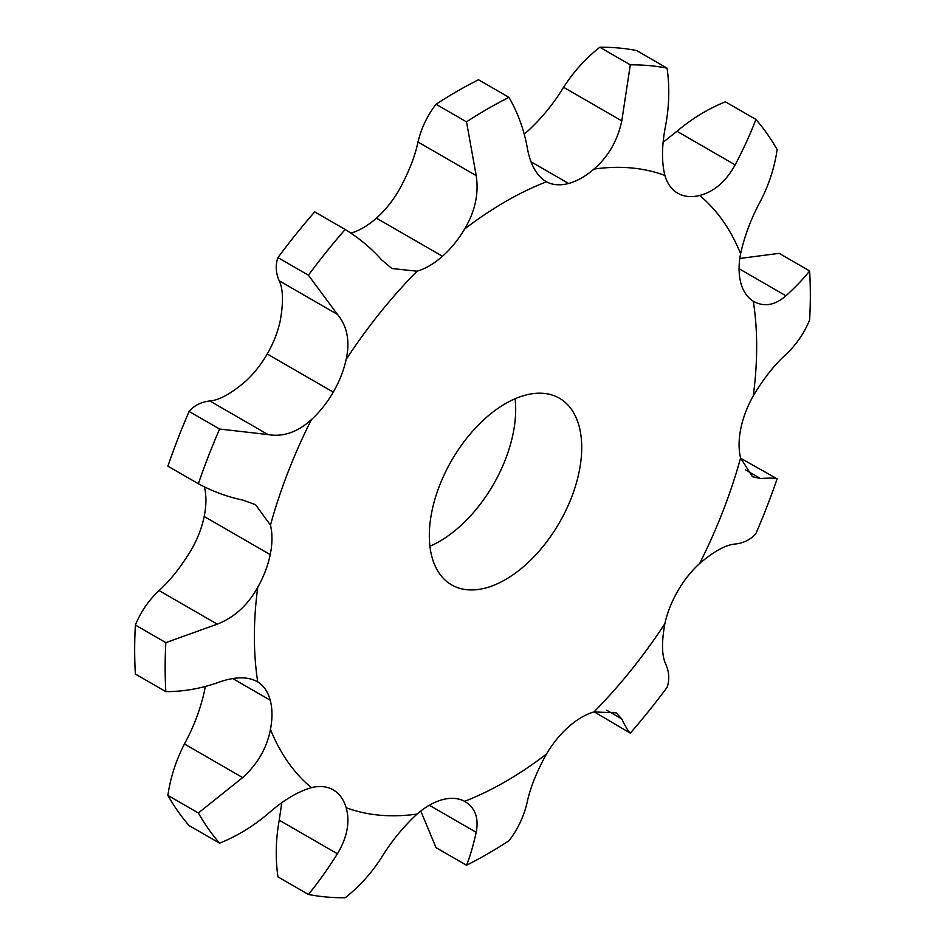 <?xml version="1.0" encoding="UTF-8"?>
<svg xmlns="http://www.w3.org/2000/svg" width="945" height="945" viewBox="0 0 945 945"><rect width="100%" height="100%" fill="white"/><g stroke="black" fill="none" stroke-linecap="round" stroke-linejoin="round"><path stroke-width="1.42" d="M464.586 229.08A355.178 205.065 -60 0 1 505.516 201.568A355.178 205.065 -60 0 1 546.458 181.806A71.844 41.474 -60 0 0 568.559 183.472A71.844 41.474 -60 0 0 568.571 183.472A71.844 41.474 -60 0 0 593.956 169.084A355.178 205.065 -60 0 1 664.867 175.416A71.844 41.474 -60 0 0 677.766 193.229L677.766 193.229A71.844 41.474 -60 0 0 699.643 195.485A355.178 205.065 -60 0 1 740.585 253.732A71.844 41.474 -60 0 0 740.809 282.909A71.844 41.474 -60 0 1 740.809 282.909A71.844 41.474 -60 0 0 753.307 301.231A355.178 205.065 -60 0 1 753.307 395.778A71.844 41.474 -60 0 0 740.809 428.51A71.844 41.474 -60 0 1 740.809 428.51A71.844 41.474 -60 0 0 740.585 457.971A355.178 205.065 -60 0 1 699.643 563.492A71.844 41.474 -60 0 0 677.766 591.003A71.844 41.474 -60 0 0 677.766 591.015A71.844 41.474 -60 0 0 664.867 623.712A355.178 205.065 -60 0 1 593.956 711.928A71.844 41.474 -60 0 0 568.571 726.847A71.844 41.474 -60 0 0 568.559 726.859A71.844 41.474 -60 0 0 546.458 754.051A355.178 205.065 -60 0 1 464.586 801.325A71.844 41.474 -60 0 0 442.484 799.659A71.844 41.474 -60 0 1 442.484 799.659A71.844 41.474 -60 0 0 417.088 814.047A355.178 205.065 -60 0 1 346.165 807.715A71.844 41.474 -60 0 0 333.278 789.902A71.844 41.474 -60 0 1 333.278 789.902A71.844 41.474 -60 0 0 311.401 787.646A355.178 205.065 -60 0 1 270.459 729.398A71.844 41.474 -60 0 0 270.235 700.21A71.844 41.474 -60 0 1 270.235 700.21A71.844 41.474 -60 0 0 257.737 681.9A355.178 205.065 -60 0 1 257.737 587.353A71.844 41.474 -60 0 0 270.223 554.62A71.844 41.474 -60 0 1 270.223 554.62A71.844 41.474 -60 0 0 270.459 525.16A355.178 205.065 -60 0 1 311.401 419.639A71.844 41.474 -60 0 0 333.266 392.128A71.844 41.474 -60 0 1 333.266 392.128A71.844 41.474 -60 0 0 346.165 359.407A355.178 205.065 -60 0 1 417.088 271.191A71.844 41.474 -60 0 0 442.473 256.272A71.844 41.474 -60 0 1 442.473 256.272A71.844 41.474 -60 0 0 464.586 229.08C475.111 211.373 478.985 193.56 476.197 175.616L466.511 121.87L436.035 104.269C427.353 115.491 421.34 128.071 417.997 142.01C414.985 156.61 408.5 172.923 398.542 190.949A71.844 41.474 -60 0 1 376.441 218.141A71.844 41.474 -60 0 1 376.429 218.153A71.844 41.474 -60 0 1 351.044 233.072L350.796 233.143M466.511 121.87A456.211 263.395 -60 0 1 487.738 108.805A456.211 263.395 -60 0 1 508.965 97.359L478.489 79.758A456.211 263.395 -60 0 0 457.262 91.204A456.211 263.395 -60 0 0 436.035 104.269M429.313 535.555A107.765 62.216 -60 0 1 476.363 427.105A107.765 62.216 -60 0 1 559.405 398.235A107.765 62.216 -60 0 1 559.405 522.668A107.765 62.216 -60 0 1 451.639 584.896A107.765 62.216 -60 0 1 429.313 535.555M508.965 97.359C517.647 112.443 523.66 128.744 527.003 146.286C530.015 164.087 536.5 175.924 546.458 181.806L545.797 181.44M593.956 169.084C608.285 156.693 617.569 140.628 621.786 120.889L630.303 64.851L599.827 47.25C585.805 58.247 573.721 71.596 563.586 87.283C553.569 103.678 541.674 118.231 527.912 130.953A71.844 41.474 -60 0 1 524.215 133.977M205.195 686.554A71.844 41.474 -60 0 1 204.415 691.268C200.293 709.541 193.63 727.118 184.44 743.987C175.924 760.619 170.395 777.747 167.879 795.395A456.211 263.395 -60 0 0 189.106 825.587L219.594 843.176A456.211 263.395 -60 0 1 198.367 812.983L167.879 795.395M204.356 486.781L204.415 487.029A71.844 41.474 -60 0 1 204.191 516.478A71.844 41.474 -60 0 1 204.191 516.49A71.844 41.474 -60 0 1 191.693 549.222C181.05 566.858 170.171 580.632 159.043 590.542C148.637 600.406 140.746 611.899 135.371 625.035A456.211 263.395 -60 0 0 135.371 674.045L165.847 691.645A456.211 263.395 -60 0 1 165.847 642.635L135.371 625.035M346.165 359.407C350.146 341.18 347.228 326.167 337.424 314.39L308.413 275.196L277.936 257.595C275.302 265.108 275.739 272.833 279.224 280.795C283.24 289.229 283.535 302.719 280.133 321.288A71.844 41.474 -60 0 1 267.234 353.985A71.844 41.474 -60 0 1 267.234 353.997A71.844 41.474 -60 0 1 245.357 381.508C230.982 393.746 219.145 400.231 209.837 400.963C201.202 401.92 194.292 405.417 189.106 411.453A456.211 263.395 -60 0 0 167.879 466.157L198.367 483.745A456.211 263.395 -60 0 1 219.594 429.042L189.106 411.453M429.916 546.245A107.765 62.216 120 0 0 515.084 398.755M417.088 271.191L391.903 268.545L381.414 259.662C371.279 248.228 359.194 238.164 345.173 229.47L314.697 211.869A456.211 263.395 -60 0 0 277.936 257.595M664.867 175.416C661.465 161.441 661.76 144.585 665.776 124.823C669.261 105.379 669.698 86.479 667.064 68.134L636.587 50.534A456.211 263.395 -60 0 0 599.827 47.25M630.303 64.851A456.211 263.395 -60 0 1 667.064 68.134M699.643 195.485C714.018 191.788 725.854 181.582 735.163 164.879C743.798 148.412 750.708 133.257 755.894 119.413L725.406 101.824C708.207 108.722 692.047 118.538 676.963 131.272L663.225 142.163M740.585 253.732C744.707 235.459 751.37 217.882 760.56 201.013C769.076 184.381 774.605 167.253 777.121 149.605A456.211 263.395 -60 0 0 755.894 119.413M753.307 395.778C763.95 378.142 774.829 364.368 785.957 354.458C796.363 344.594 804.254 333.101 809.629 319.965A456.211 263.395 -60 0 0 809.629 270.955C804.254 277.913 796.363 286.193 785.957 295.797C774.829 305.436 763.95 307.243 753.307 301.231L753.956 301.62M308.413 275.196A456.211 263.395 -60 0 1 345.173 229.47M740.585 457.971L752.444 476.705L760.56 478.56C769.076 477.898 774.605 477.993 777.121 478.843A456.211 263.395 -60 0 1 755.894 533.547C750.708 539.583 743.798 543.08 735.163 544.036C725.854 544.769 714.018 551.254 699.643 563.492M311.401 419.639C297.604 432.196 283.146 437.181 268.037 434.57L219.594 429.042M270.459 525.16L255.563 504.677L242.641 500.035C227.662 496.976 212.909 491.542 198.367 483.745M664.867 623.712C661.465 642.281 661.76 655.771 665.776 664.205C669.261 672.167 669.698 679.892 667.064 687.405A456.211 263.395 -60 0 1 630.303 733.131L594.204 711.857M257.737 587.353C247.661 605.32 234.171 617.581 217.244 624.149L165.847 642.635M257.087 681.51L257.737 681.9C247.661 676.218 234.171 676.514 217.244 682.81C200.387 688.681 183.259 691.622 165.847 691.645M593.956 711.928L616.116 712.837L621.786 718.944C625.472 726.646 628.307 731.383 630.303 733.131M546.458 754.051C536.5 772.077 530.015 788.39 527.003 802.99C523.66 816.929 517.647 829.509 508.965 840.731A456.211 263.395 -60 0 1 466.511 865.242L436.035 847.641L420.785 811.023M270.459 729.398C266.903 748.003 257.631 764.068 242.641 777.581L198.367 812.983M311.401 787.646C297.604 791.674 283.146 800.368 268.037 813.728C252.953 826.462 236.793 836.278 219.594 843.176M466.511 865.242C469.854 857.103 473.091 846.129 476.197 832.321C478.985 817.862 475.111 807.526 464.586 801.325L465.235 801.691M417.088 814.047C403.326 826.769 391.431 841.322 381.414 857.717C371.279 873.404 359.194 886.753 345.173 897.75A456.211 263.395 -60 0 1 308.413 894.466L277.936 876.865C275.302 858.521 275.739 839.621 279.224 820.177L281.775 802.837M346.165 807.715C350.146 822.02 347.228 837.364 337.424 853.784C327.478 869.495 317.815 883.055 308.413 894.466M809.629 270.955L779.152 253.354L739.805 258.446M777.121 478.843L740.644 458.219M476.197 175.616L417.997 142.01M442.473 256.272L376.429 218.153M568.571 183.472L531.137 161.855M621.786 120.889L563.586 87.283M735.163 164.879L676.963 131.272M785.957 295.797L739.084 268.734M337.424 314.39L279.224 280.795M333.266 392.128L267.234 353.997M760.56 478.56L745.57 469.913M268.037 434.57L209.837 400.963M270.223 554.62L204.191 516.49M217.244 624.149L159.043 590.542M270.235 700.21L232.801 678.604M621.786 718.944L606.796 710.286M242.641 777.581L184.44 743.987M476.197 832.321L429.325 805.258M337.424 853.784L279.224 820.177"/></g></svg>

